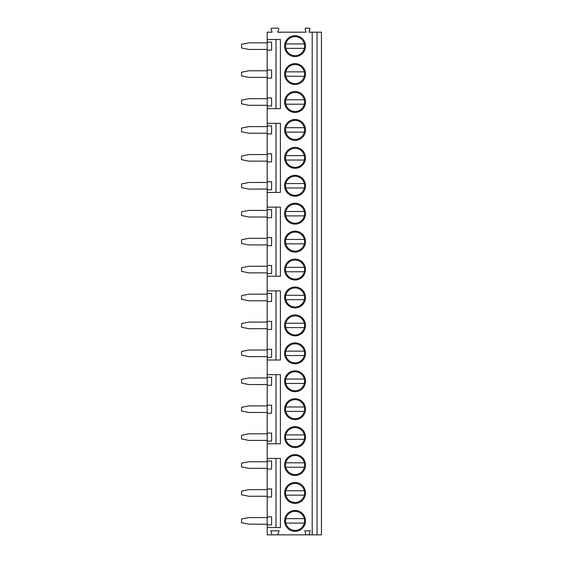 <?xml version="1.0" encoding="UTF-8"?>
<svg xmlns="http://www.w3.org/2000/svg" width="563" height="563" viewBox="0 0 563 563"><rect width="100%" height="100%" fill="white"/><g stroke="black" fill="none" stroke-linecap="round" stroke-linejoin="round"><path stroke-width="0.84" d="M317.046 32.182L317.046 534.85L321.445 534.85L321.445 32.182L308.988 32.182L309.903 29.297A0.88 0.88 0 0 0 309.066 28.15L305.976 28.15A0.88 0.88 0 0 0 305.139 29.297L306.054 32.182L277.65 32.182L278.692 29.332A0.88 0.88 0 0 0 277.862 28.15L271.943 28.15A0.88 0.88 0 0 0 271.12 29.332L272.154 32.182L267.207 32.182L267.207 39.509L280.402 39.509L280.402 108.666L267.207 108.666L267.207 123.325L280.402 123.325L280.402 192.447L267.207 192.447L267.207 207.107L280.402 207.107L280.402 276.222L267.207 276.222L267.207 290.881L280.402 290.881L280.402 360.003L267.207 360.003L267.207 374.662L280.402 374.662L280.402 443.778L267.207 443.778L267.207 458.437L280.402 458.437L280.402 527.517L267.207 527.517L267.207 534.85L270.902 534.85A0.88 0.88 0 0 0 271.725 533.668L270.69 530.818L279.121 530.818L278.08 533.668A0.88 0.88 0 0 0 278.91 534.85L270.902 534.85M312.212 32.182L312.212 534.85L310.192 534.85A0.88 0.88 0 0 1 309.354 533.703L310.269 530.818L304.773 530.818L305.688 533.703A0.88 0.88 0 0 1 304.85 534.85L278.91 534.85M284.618 492.963A10.444 10.444 0 0 1 295.061 482.519A10.444 10.444 0 0 1 305.505 492.963A10.444 10.444 0 0 1 295.061 503.406A10.444 10.444 0 0 1 284.618 492.963M284.618 465.038A10.444 10.444 0 0 1 295.061 454.587A10.444 10.444 0 0 1 305.505 465.038A10.444 10.444 0 0 1 295.061 475.482A10.444 10.444 0 0 1 284.618 465.038M284.618 437.106A10.444 10.444 0 0 1 295.061 426.663A10.444 10.444 0 0 1 305.505 437.106A10.444 10.444 0 0 1 295.061 447.557A10.444 10.444 0 0 1 284.618 437.106M284.618 409.181A10.444 10.444 0 0 1 295.061 398.738A10.444 10.444 0 0 1 305.505 409.181A10.444 10.444 0 0 1 295.061 419.625A10.444 10.444 0 0 1 284.618 409.181M284.618 381.257A10.444 10.444 0 0 1 295.061 370.813A10.444 10.444 0 0 1 305.505 381.257A10.444 10.444 0 0 1 295.061 391.7A10.444 10.444 0 0 1 284.618 381.257M284.618 353.332A10.444 10.444 0 0 1 295.061 342.888A10.444 10.444 0 0 1 305.505 353.332A10.444 10.444 0 0 1 295.061 363.775A10.444 10.444 0 0 1 284.618 353.332M284.618 325.407A10.444 10.444 0 0 1 295.061 314.963A10.444 10.444 0 0 1 305.505 325.407A10.444 10.444 0 0 1 295.061 335.851A10.444 10.444 0 0 1 284.618 325.407M284.618 297.482A10.444 10.444 0 0 1 295.061 287.031A10.444 10.444 0 0 1 305.505 297.482A10.444 10.444 0 0 1 295.061 307.926A10.444 10.444 0 0 1 284.618 297.482M284.618 269.55A10.444 10.444 0 0 1 295.061 259.107A10.444 10.444 0 0 1 305.505 269.55A10.444 10.444 0 0 1 295.061 279.994A10.444 10.444 0 0 1 284.618 269.55M284.618 241.626A10.444 10.444 0 0 1 295.061 231.182A10.444 10.444 0 0 1 305.505 241.626A10.444 10.444 0 0 1 295.061 252.069A10.444 10.444 0 0 1 284.618 241.626M284.618 213.701A10.444 10.444 0 0 1 295.061 203.257A10.444 10.444 0 0 1 305.505 213.701A10.444 10.444 0 0 1 295.061 224.144A10.444 10.444 0 0 1 284.618 213.701M284.618 185.776A10.444 10.444 0 0 1 295.061 175.332A10.444 10.444 0 0 1 305.505 185.776A10.444 10.444 0 0 1 295.061 196.22A10.444 10.444 0 0 1 284.618 185.776M284.618 157.851A10.444 10.444 0 0 1 295.061 147.4A10.444 10.444 0 0 1 305.505 157.851A10.444 10.444 0 0 1 295.061 168.295A10.444 10.444 0 0 1 284.618 157.851M284.618 129.919A10.444 10.444 0 0 1 295.061 119.476A10.444 10.444 0 0 1 305.505 129.919A10.444 10.444 0 0 1 295.061 140.37A10.444 10.444 0 0 1 284.618 129.919M284.618 101.994A10.444 10.444 0 0 1 295.061 91.551A10.444 10.444 0 0 1 305.505 101.994A10.444 10.444 0 0 1 295.061 112.438A10.444 10.444 0 0 1 284.618 101.994M284.618 74.07A10.444 10.444 0 0 1 295.061 63.626A10.444 10.444 0 0 1 305.505 74.07A10.444 10.444 0 0 1 295.061 84.513A10.444 10.444 0 0 1 284.618 74.07M284.618 46.145A10.444 10.444 0 0 1 295.061 35.701A10.444 10.444 0 0 1 305.505 46.145A10.444 10.444 0 0 1 295.061 56.589A10.444 10.444 0 0 1 284.618 46.145M284.618 520.888A10.444 10.444 0 0 1 295.061 510.444A10.444 10.444 0 0 1 305.505 520.888A10.444 10.444 0 0 1 295.061 531.331A10.444 10.444 0 0 1 284.618 520.888M285.532 520.888A9.529 9.529 0 0 0 295.061 530.416A9.529 9.529 0 0 0 304.59 520.888A9.529 9.529 0 0 0 295.061 511.359A9.529 9.529 0 0 0 285.532 520.888M304.33 518.685L285.786 518.685M285.786 523.083L304.33 523.083M285.532 492.963A9.529 9.529 0 0 0 295.061 502.492A9.529 9.529 0 0 0 304.59 492.963A9.529 9.529 0 0 0 295.061 483.434A9.529 9.529 0 0 0 285.532 492.963M285.786 495.159L304.33 495.159M304.33 490.76L285.786 490.76M285.532 465.038A9.529 9.529 0 0 0 295.061 474.567A9.529 9.529 0 0 0 304.59 465.038A9.529 9.529 0 0 0 295.061 455.509A9.529 9.529 0 0 0 285.532 465.038M285.786 467.234L304.33 467.234M304.33 462.835L285.786 462.835M285.532 437.106A9.529 9.529 0 0 0 295.061 446.635A9.529 9.529 0 0 0 304.59 437.106A9.529 9.529 0 0 0 295.061 427.577A9.529 9.529 0 0 0 285.532 437.106M285.786 439.309L304.33 439.309M304.33 434.91L285.786 434.91M285.532 409.181A9.529 9.529 0 0 0 295.061 418.71A9.529 9.529 0 0 0 304.59 409.181A9.529 9.529 0 0 0 295.061 399.653A9.529 9.529 0 0 0 285.532 409.181M285.786 411.384L304.33 411.384M304.33 406.986L285.786 406.986M285.532 381.257A9.529 9.529 0 0 0 295.061 390.785A9.529 9.529 0 0 0 304.59 381.257A9.529 9.529 0 0 0 295.061 371.728A9.529 9.529 0 0 0 285.532 381.257M285.786 383.452L304.33 383.452M304.33 379.061L285.786 379.061M285.532 353.332A9.529 9.529 0 0 0 295.061 362.861A9.529 9.529 0 0 0 304.59 353.332A9.529 9.529 0 0 0 295.061 343.803A9.529 9.529 0 0 0 285.532 353.332M285.786 355.527L304.33 355.527M304.33 351.129L285.786 351.129M285.532 325.407A9.529 9.529 0 0 0 295.061 334.936A9.529 9.529 0 0 0 304.59 325.407A9.529 9.529 0 0 0 295.061 315.878A9.529 9.529 0 0 0 285.532 325.407M285.786 327.603L304.33 327.603M304.33 323.204L285.786 323.204M285.532 297.482A9.529 9.529 0 0 0 295.061 307.004A9.529 9.529 0 0 0 304.59 297.482A9.529 9.529 0 0 0 295.061 287.953A9.529 9.529 0 0 0 285.532 297.482M285.786 299.678L304.33 299.678M304.33 295.279L285.786 295.279M285.532 269.55A9.529 9.529 0 0 0 295.061 279.079A9.529 9.529 0 0 0 304.59 269.55A9.529 9.529 0 0 0 295.061 260.022A9.529 9.529 0 0 0 285.532 269.55M285.786 271.753L304.33 271.753M304.33 267.355L285.786 267.355M285.532 241.626A9.529 9.529 0 0 0 295.061 251.154A9.529 9.529 0 0 0 304.59 241.626A9.529 9.529 0 0 0 295.061 232.097A9.529 9.529 0 0 0 285.532 241.626M285.786 243.828L304.33 243.828M304.33 239.43L285.786 239.43M285.532 213.701A9.529 9.529 0 0 0 295.061 223.23A9.529 9.529 0 0 0 304.59 213.701A9.529 9.529 0 0 0 295.061 204.172A9.529 9.529 0 0 0 285.532 213.701M285.786 215.896L304.33 215.896M304.33 211.505L285.786 211.505M285.532 185.776A9.529 9.529 0 0 0 295.061 195.305A9.529 9.529 0 0 0 304.59 185.776A9.529 9.529 0 0 0 295.061 176.247A9.529 9.529 0 0 0 285.532 185.776M285.786 187.972L304.33 187.972M304.33 183.573L285.786 183.573M285.532 157.851A9.529 9.529 0 0 0 295.061 167.38A9.529 9.529 0 0 0 304.59 157.851A9.529 9.529 0 0 0 295.061 148.322A9.529 9.529 0 0 0 285.532 157.851M285.786 160.047L304.33 160.047M304.33 155.648L285.786 155.648M285.532 129.919A9.529 9.529 0 0 0 295.061 139.448A9.529 9.529 0 0 0 304.59 129.919A9.529 9.529 0 0 0 295.061 120.391A9.529 9.529 0 0 0 285.532 129.919M285.786 132.122L304.33 132.122M304.33 127.724L285.786 127.724M285.532 101.994A9.529 9.529 0 0 0 295.061 111.523A9.529 9.529 0 0 0 304.59 101.994A9.529 9.529 0 0 0 295.061 92.466A9.529 9.529 0 0 0 285.532 101.994M285.786 104.197L304.33 104.197M304.33 99.799L285.786 99.799M285.532 74.07A9.529 9.529 0 0 0 295.061 83.598A9.529 9.529 0 0 0 304.59 74.07A9.529 9.529 0 0 0 295.061 64.541A9.529 9.529 0 0 0 285.532 74.07M285.786 76.272L304.33 76.272M304.33 71.874L285.786 71.874M285.532 46.145A9.529 9.529 0 0 0 295.061 55.674A9.529 9.529 0 0 0 304.59 46.145A9.529 9.529 0 0 0 295.061 36.616A9.529 9.529 0 0 0 285.532 46.145M285.786 48.341L304.33 48.341M304.33 43.942L285.786 43.942M267.207 527.517L267.207 524.92L271.605 524.92L271.605 516.855L267.207 516.855L267.207 496.995L271.605 496.995L271.605 488.93L267.207 488.93L267.207 469.063L271.605 469.063L271.605 461.006L267.207 461.006L267.207 458.437M267.207 443.778L267.207 441.139L271.605 441.139L271.605 433.081L267.207 433.081L267.207 413.214L271.605 413.214L271.605 405.149L267.207 405.149L267.207 385.289L271.605 385.289L271.605 377.224L267.207 377.224L267.207 374.662M267.207 360.003L267.207 357.364L271.605 357.364L271.605 349.299L267.207 349.299L267.207 329.439L271.605 329.439L271.605 321.374L267.207 321.374L267.207 301.508L271.605 301.508L271.605 293.45L267.207 293.45L267.207 290.881M267.207 276.222L267.207 273.583L271.605 273.583L271.605 265.518L267.207 265.518L267.207 245.658L271.605 245.658L271.605 237.593L267.207 237.593L267.207 217.733L271.605 217.733L271.605 209.668L267.207 209.668L267.207 207.107M267.207 192.447L267.207 189.808L271.605 189.808L271.605 181.743L267.207 181.743L267.207 161.877L271.605 161.877L271.605 153.819L267.207 153.819L267.207 133.952L271.605 133.952L271.605 125.894L267.207 125.894L267.207 123.325M267.207 108.666L267.207 106.027L271.605 106.027L271.605 97.962L267.207 97.962L267.207 78.102L271.605 78.102L271.605 70.037L267.207 70.037L267.207 50.177L271.605 50.177L271.605 42.112L267.207 42.112L267.207 39.509M276.004 527.517L276.004 458.437M276.004 443.778L276.004 374.662M276.004 360.003L276.004 290.881M276.004 276.222L276.004 207.107M276.004 192.447L276.004 123.325M276.004 108.666L276.004 39.509M267.207 133.952L267.207 125.894M267.207 161.877L267.207 153.819M267.207 189.808L267.207 181.743M267.207 217.733L267.207 209.668M267.207 245.658L267.207 237.593M267.207 273.583L267.207 265.518M267.207 301.508L267.207 293.45M267.207 329.439L267.207 321.374M267.207 357.364L267.207 349.299M267.207 385.289L267.207 377.224M267.207 413.214L267.207 405.149M267.207 441.139L267.207 433.081M267.207 469.063L267.207 461.006M267.207 496.995L267.207 488.93M267.207 524.92L267.207 516.855M267.207 50.177L267.207 42.112M267.207 78.102L267.207 70.037M267.207 106.027L267.207 97.962M267.207 517.587L248.881 517.587L241.555 519.058L241.555 522.717L248.881 524.188L267.207 524.188M267.207 489.662L248.881 489.662L241.555 491.126L241.555 494.793L248.881 496.256L267.207 496.256M267.207 461.737L248.881 461.737L241.555 463.201L241.555 466.868L248.881 468.332L267.207 468.332M267.207 433.813L248.881 433.813L241.555 435.276L241.555 438.943L248.881 440.407L267.207 440.407M267.207 405.888L248.881 405.888L241.555 407.352L241.555 411.018L248.881 412.482L267.207 412.482M267.207 377.956L248.881 377.956L241.555 379.427L241.555 383.086L248.881 384.557L267.207 384.557M267.207 350.031L248.881 350.031L241.555 351.495L241.555 355.162L248.881 356.632L267.207 356.632M267.207 322.106L248.881 322.106L241.555 323.57L241.555 327.237L248.881 328.701L267.207 328.701M267.207 294.182L248.881 294.182L241.555 295.645L241.555 299.312L248.881 300.776L267.207 300.776M267.207 266.257L248.881 266.257L241.555 267.721L241.555 271.387L248.881 272.851L267.207 272.851M267.207 238.325L248.881 238.325L241.555 239.796L241.555 243.462L248.881 244.926L267.207 244.926M267.207 210.4L248.881 210.4L241.555 211.871L241.555 215.53L248.881 217.001L267.207 217.001M267.207 182.475L248.881 182.475L241.555 183.939L241.555 187.606L248.881 189.069L267.207 189.069M267.207 154.551L248.881 154.551L241.555 156.014L241.555 159.681L248.881 161.145L267.207 161.145M267.207 126.626L248.881 126.626L241.555 128.09L241.555 131.756L248.881 133.22L267.207 133.22M267.207 98.701L248.881 98.701L241.555 100.165L241.555 103.831L248.881 105.295L267.207 105.295M267.207 70.769L248.881 70.769L241.555 72.24L241.555 75.899L248.881 77.37L267.207 77.37M267.207 42.844L248.881 42.844L241.555 44.315L241.555 47.975L248.881 49.445L267.207 49.445M304.85 534.85L310.192 534.85M317.046 534.85L312.212 534.85"/></g></svg>
